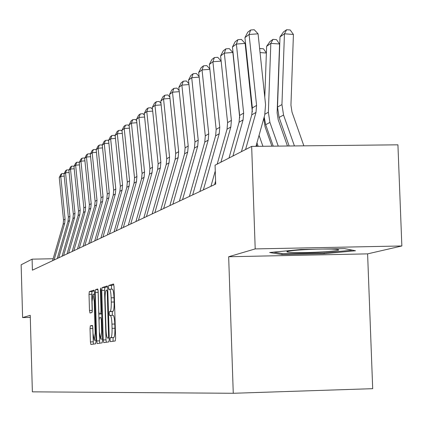 <?xml version="1.0" encoding="UTF-8"?>
<svg xmlns="http://www.w3.org/2000/svg" width="423" height="423" viewBox="0 0 423 423"><rect width="100%" height="100%" fill="white"/><g stroke="black" fill="none" stroke-linecap="round" stroke-linejoin="round"><path stroke-width="0.63" d="M110.028 339.738L110.403 341.657L115.236 340.959L115.611 338.03L114.051 286.683L113.517 283.976L108.706 285.493L108.457 287.55L108.822 289.417L109.472 289.226C110.345 289.596 110.9 292.462 111.149 297.829L111.275 302.064C111.355 307.563 110.963 310.694 110.112 311.439L109.494 311.587L109.24 313.623L109.61 315.521L110.244 315.378C111.127 315.775 111.693 318.683 111.942 324.103L112.074 328.343C112.148 333.847 111.757 336.941 110.9 337.623L110.281 337.723L110.028 339.738M110.318 315.378L113.078 315.304C113.967 315.701 114.533 318.609 114.786 324.029L114.913 328.269C114.993 333.773 114.596 336.861 113.734 337.543L113.11 337.644L113.041 341.276M113.856 284.7L111.529 285.425L111.498 289.179M109.568 289.226L112.301 289.158C113.179 289.528 113.745 292.393 113.988 297.76L114.12 301.99C114.194 307.495 113.803 310.619 112.941 311.37L112.317 311.513L112.312 315.325M90.342 325.832L90.025 328.555L90.422 341.906L90.892 344.491L95.656 343.799L95.984 341.049L94.546 292.668L94.07 290.109L89.332 291.606L89.015 294.366L89.491 310.461L89.956 313.004L91.976 312.507L92.299 309.747L92.061 301.689L92.944 294.239L94.218 301.081L95.164 332.875L94.287 340.235L92.997 333.266L92.838 327.999L92.362 325.414L90.342 325.832L92.579 325.768M30.239 315.336L22.609 317.588L21.15 264.787L32.1 259.162L32.407 270.181L215.698 184.079L215.069 165.192L251.664 146.4L255.201 248.909L228.663 256.745L233.263 393.279L32.37 391.846L30.239 315.336M103.244 339.933L103.757 342.625L108.917 341.874L109.277 339.003L107.759 288.613L107.246 285.953L102.107 287.571L101.763 290.453L103.244 339.933L106.014 339.854L106.316 342.249M102.149 342.857L97.195 343.576L96.703 340.938L95.26 292.446L95.593 289.628L97.676 288.972L98.178 291.553L98.765 311.381L99.262 314.003L100.679 313.665L101.023 310.831L100.399 290.046L100.648 288.037L100.991 289.861L102.493 340.05L102.149 342.857M233.263 393.279L372.695 388.674L367.603 253.869L401.85 245.975L255.201 248.909M401.85 245.975L397.927 144.825L251.664 146.4M22.609 317.588L30.297 317.393M53.155 258.733L32.1 259.162M228.663 256.745L367.603 253.869M269.657 252.515L281.967 254.567L324.15 253.694L355.505 250.765L344.56 248.608L300.875 249.491L269.657 252.515M324.118 252.822L324.15 253.694M281.93 253.536L281.967 254.567M107.569 286.667L104.878 287.508L104.529 290.39L106.014 339.854M108.314 338.03L108.563 336.021L107.236 291.87L106.871 290.009L106.231 290.204C105.396 291.003 105.02 294.101 105.1 299.5L105.999 329.464C106.242 334.82 106.797 337.707 107.664 338.13L109.25 338.003M98.073 290.173L99.712 343.212M99.384 331.981L100.722 339.087L101.642 331.574L101.298 320.137L100.801 317.493L99.384 317.81L99.045 320.623L99.384 331.981M94.366 290.797L91.992 291.542L91.675 294.302L92.235 311.645M92.743 326.651L93.361 344.132M303.862 145.835L292.013 112.132L290.945 105.168L293.419 34.453L284.446 33.798L281.945 104.566L283.547 115.024L294.419 145.94M280 36.917L283.5 31.937L286.63 29.721L284.446 33.798L280 36.917L277.509 107.077L279.101 117.441L289.136 145.993M286.63 29.721L290.215 29.985L293.419 34.453M241.438 151.651L251.775 114.855L252.357 107.918L244.938 37.61L249.084 34.48L250.649 29.996L254.239 29.726L258.067 33.814L265.57 104.682L264.703 115.172L255.963 146.353M258.067 33.814L249.084 34.48L256.581 105.412L255.994 112.407L245.573 149.525M244.938 37.61L247.73 32.211L250.649 29.996M315.918 249.184C299.759 249.755 290.109 250.559 286.968 251.6C286.371 252.108 288.93 252.431 294.641 252.568C309.493 252.975 339.177 251.199 338.643 249.914C338.643 249.491 336.148 249.21 331.151 249.084L322.802 249.047M352.449 250.162L323.775 252.854L282.881 253.694L273.596 252.134M287.45 146.014L278.165 119.609L277.128 112.83L279.571 43.992L270.826 43.363L268.362 112.248L269.916 122.427L278.244 146.115M264.179 117.034L265.702 124.716L273.242 146.168M266.617 46.319L270.011 41.475L272.978 39.381L270.826 43.363L266.617 46.319L264.782 97.242M272.978 39.381L276.468 39.635L279.571 43.992M271.894 146.184L265.041 126.694L264.031 120.09L264.137 117.187M266.374 53.028L260.055 52.579M259.061 135.302L262.921 146.279M256.946 142.842L258.178 146.332M252.097 105.449L251.986 108.404M259.659 48.804L260.034 48.534L263.439 48.777L266.379 52.938M260.034 48.534L259.696 49.163M228.996 158.043L239.08 122.221L239.651 115.463L232.444 47.022L236.378 44.061L237.916 39.677L241.417 39.418L245.129 43.4L252.351 111.862M245.129 43.4L236.378 44.061L243.648 113.089L243.077 119.899L232.909 156.034M232.444 47.022L235.156 41.777L237.916 39.677M210.929 186.321L215.265 170.966M217.2 164.098L227.045 129.2L227.6 122.617L220.605 55.942L224.333 53.134L225.856 48.851L229.261 48.597L232.867 52.484L239.741 117.837M232.867 52.484L224.333 53.134L231.397 120.365L230.836 127L220.912 162.194M214.593 184.597L215.598 181.039M220.605 55.942L223.233 50.845L225.856 48.851M257.136 146.342L256.486 144.497M247.423 61.155L247 61.129M246.667 57.993L247.058 57.713M247.127 58.369L246.773 59.009M199.883 191.508L215.624 135.82L216.169 129.406L209.364 64.412L212.906 61.747L214.408 57.56L217.729 57.306L221.139 61.007M221.15 61.113L212.906 61.747L219.77 127.27L219.22 133.737L203.363 189.874M209.364 64.412L211.918 59.453L214.408 57.56M189.382 196.441L204.769 142.117L205.298 135.862L198.683 72.465L202.046 69.927L203.526 65.835L206.773 65.586L209.84 68.933M209.882 69.324L202.046 69.927L208.724 133.827L208.19 140.135L192.687 194.887M198.683 72.465L201.163 67.632L203.526 65.835M179.389 201.137L194.432 148.108L194.955 142.001L188.515 80.127L191.719 77.71L193.179 73.708L196.346 73.459L199.101 76.489M199.17 77.129L191.719 77.71L198.218 140.066L197.689 146.221L182.54 199.656M188.515 80.127L190.926 75.421L193.179 73.708M169.872 205.604L184.592 153.819L185.105 147.854L178.823 87.429L181.879 85.129L183.318 81.205L186.416 80.962L188.885 83.691M188.975 84.568L181.879 85.129L188.209 146.009L187.696 152.021L172.875 204.198M178.823 87.429L181.171 82.839L183.318 81.205M160.793 209.871L175.201 159.265L175.704 153.438L169.581 94.398L172.499 92.198L173.916 88.359L176.946 88.116L179.151 90.57M179.262 91.664L172.499 92.198L178.67 151.677L178.162 157.546L163.659 208.528M169.581 94.398L171.865 89.914L173.916 88.359M152.127 213.943L166.234 164.468L166.725 158.768L160.756 101.049L163.542 98.95L164.938 95.186L167.899 94.948L169.866 97.142M169.998 98.432L163.542 98.95L169.56 157.086L169.063 162.823L154.86 212.658M160.756 101.049L162.982 96.677L164.938 95.186M143.841 217.834L157.657 169.438L158.144 163.865L152.317 107.405L154.982 105.401L156.362 101.71L159.26 101.478L161.004 103.434M161.152 104.904L154.982 105.401L160.856 162.252L160.365 167.868L146.458 216.608M152.317 107.405L154.485 103.133L156.362 101.71M135.915 221.557L149.456 174.197L149.932 168.74L144.243 113.491L146.792 111.572L148.15 107.955L150.99 107.728L152.529 109.457M152.698 111.096L146.792 111.572L152.529 167.201L152.047 172.69L138.421 220.383M144.243 113.491L146.358 109.319L148.15 107.955M128.328 225.126L141.599 178.749L142.07 173.409L136.507 119.323L138.95 117.478L140.293 113.93L143.074 113.708L144.423 115.23M144.603 117.018L138.95 117.478L144.555 171.934L144.084 177.311L130.723 224M136.507 119.323L138.575 115.236L140.293 113.93M121.052 228.542L134.07 183.117L134.53 177.887L129.089 124.912L131.437 123.146L132.759 119.661L135.482 119.439L136.655 120.772M136.856 122.702L131.437 123.146L136.915 176.47L136.449 181.737L123.352 227.463M129.089 124.912L131.109 120.915L132.759 119.661M114.073 231.82L126.842 187.31L127.297 182.181L121.977 130.273L124.225 128.576L125.531 125.16L128.201 124.938L129.211 126.091M129.422 128.148L124.225 128.576L129.581 180.822L129.126 185.983L116.277 230.784M121.977 130.273L123.95 126.361L125.531 125.16M107.368 234.971L119.905 191.333L120.349 186.305L115.141 135.423L117.303 133.795L118.593 130.437L121.211 130.221L122.073 131.209M122.295 133.382L117.303 133.795L122.543 185.004L122.099 190.059L109.488 233.972M115.141 135.423L117.071 131.59L118.593 130.437M100.928 237.996L113.237 195.199L113.671 190.271L108.574 140.373L110.652 138.807L111.921 135.508L114.49 135.297L115.215 136.127M115.447 138.406L110.652 138.807L115.786 189.018L115.347 193.977L102.963 237.039M108.574 140.373L110.461 136.618L111.921 135.508M94.731 240.904L106.823 198.921L107.252 194.083L102.26 145.131L104.259 143.624L105.512 140.388L108.034 140.177L108.626 140.859M108.87 143.238L104.259 143.624L109.282 192.877L108.848 197.742L96.693 239.984M102.26 145.131L104.106 141.456L105.512 140.388M88.772 243.706L100.648 202.501L101.071 197.758L96.18 149.716L98.099 148.262L99.336 145.078L101.816 144.872L102.287 145.422M102.54 147.891L98.099 148.262L103.027 196.595L102.599 201.369L90.659 242.818M96.18 149.716L97.988 146.109L99.336 145.078M83.03 246.403L94.699 205.948L95.117 201.29L90.321 154.125L92.172 152.729L93.393 149.599L95.825 149.398L96.19 149.816M96.449 152.37L92.172 152.729L96.999 200.174L96.581 204.859L84.849 245.546M90.321 154.125L92.092 150.593L93.393 149.599M77.494 249.004L88.967 209.274L89.38 204.7L84.674 158.382L86.461 157.033L87.667 153.956L90.057 153.755L90.342 154.088M90.58 156.69L86.461 157.033L91.194 203.622L90.781 208.222L79.249 248.179M84.674 158.382L86.408 154.913L87.667 153.956M72.159 251.511L83.437 212.483L83.844 207.984L79.228 162.485L80.952 161.189L82.141 158.16L84.489 157.959L84.737 158.255M84.923 160.851L80.952 161.189L85.594 206.947L85.192 211.468L73.845 250.717M79.228 162.485L80.93 159.08L82.141 158.16M67.008 253.927L78.102 215.577L78.504 211.156L73.972 166.445L75.638 165.192L76.812 162.215L79.334 162.273M79.471 164.864L75.638 165.192L80.19 210.152L79.794 214.593L68.637 253.16M73.972 166.445L75.643 163.104L76.812 162.215M62.033 256.264L72.952 218.564L73.343 214.223L68.896 170.273L70.504 169.063L71.661 166.128L74.12 166.154M74.205 168.745L70.504 169.063L74.977 213.25L74.58 217.618L63.609 255.524M68.896 170.273L70.53 166.99L71.661 166.128M57.227 258.522L67.971 221.451L68.357 217.184L63.989 173.969L65.544 172.801L66.691 169.914L69.076 169.909M69.118 172.494L65.544 172.801L69.938 216.243L69.546 220.536L58.749 257.808M63.989 173.969L65.597 170.744L66.691 169.914M52.579 260.705L63.154 224.243L63.535 220.045L59.246 177.544L60.748 176.412L61.88 173.573L64.206 173.536M64.206 176.116L60.748 176.412L65.063 219.14L64.682 223.36L54.054 260.013M59.246 177.544L60.822 174.376L61.88 173.573M113.734 337.543L110.9 337.623M114.913 328.269L112.074 328.343M114.786 324.029L111.942 324.103M112.317 311.513L109.494 311.587M112.941 311.37L110.112 311.439M114.12 301.99L111.275 302.064M113.988 297.76L111.149 297.829M111.529 285.425L108.706 285.493M113.11 337.644L110.281 337.723M104.529 290.39L101.763 290.453M104.878 287.508L102.107 287.571M109.187 336.005L108.563 336.021M107.86 291.859L107.236 291.87M99.416 340.864L96.703 340.938M97.972 292.383L95.26 292.446M97.977 289.575L95.593 289.628M101.716 313.94L99.268 314.003L101.716 313.94M101.705 313.644L100.679 313.665M101.62 310.815L101.023 310.831M100.997 290.03L100.399 290.046M102.239 331.558L101.642 331.574M101.901 320.121L101.298 320.137M95.741 332.859L95.164 332.875M94.794 301.07L94.218 301.081M92.151 310.392L89.491 310.461M91.675 294.302L89.015 294.366M91.992 291.542L89.332 291.606M93.081 341.826L90.422 341.906M92.685 328.481L90.025 328.555M281.945 104.566L277.509 107.077M283.547 115.024L279.101 117.441M251.775 114.855L255.994 112.407M252.357 107.918L256.581 105.412M268.362 112.248L264.962 114.173M269.916 122.427L265.702 124.716M239.08 122.221L243.077 119.899M239.651 115.463L243.648 113.089M227.045 129.2L230.836 127M227.6 122.617L231.397 120.365M215.624 135.82L219.22 133.737M216.169 129.406L219.77 127.27M204.769 142.117L208.19 140.135M205.298 135.862L208.724 133.827M194.432 148.108L197.689 146.221M194.955 142.001L198.218 140.066M184.592 153.819L187.696 152.021M185.105 147.854L188.209 146.009M175.201 159.265L178.162 157.546M175.704 153.438L178.67 151.677M166.234 164.468L169.063 162.823M166.725 158.768L169.56 157.086M157.657 169.438L160.365 167.868M158.144 163.865L160.856 162.252M149.456 174.197L152.047 172.69M149.932 168.74L152.529 167.201M141.599 178.749L144.084 177.311M142.07 173.409L144.555 171.934M134.07 183.117L136.449 181.737M134.53 177.887L136.915 176.47M126.842 187.31L129.126 185.983M127.297 182.181L129.581 180.822M119.905 191.333L122.099 190.059M120.349 186.305L122.543 185.004M113.237 195.199L115.347 193.977M113.671 190.271L115.786 189.018M106.823 198.921L108.848 197.742M107.252 194.083L109.282 192.877M100.648 202.501L102.599 201.369M101.071 197.758L103.027 196.595M94.699 205.948L96.581 204.859M95.117 201.29L96.999 200.174M88.967 209.274L90.781 208.222M89.38 204.7L91.194 203.622M83.437 212.483L85.192 211.468M83.844 207.984L85.594 206.947M78.102 215.577L79.794 214.593M78.504 211.156L80.19 210.152M72.952 218.564L74.58 217.618M73.343 214.223L74.977 213.25M67.971 221.451L69.546 220.536M68.357 217.184L69.938 216.243M63.154 224.243L64.682 223.36M63.535 220.045L65.063 219.14M113.078 315.304L110.303 315.373M112.301 289.158L109.536 289.221M102.466 339.035L100.722 339.087M95.958 340.187L94.287 340.235M94.593 294.202L92.991 294.239M337.993 249.57L338.643 249.914"/></g></svg>
